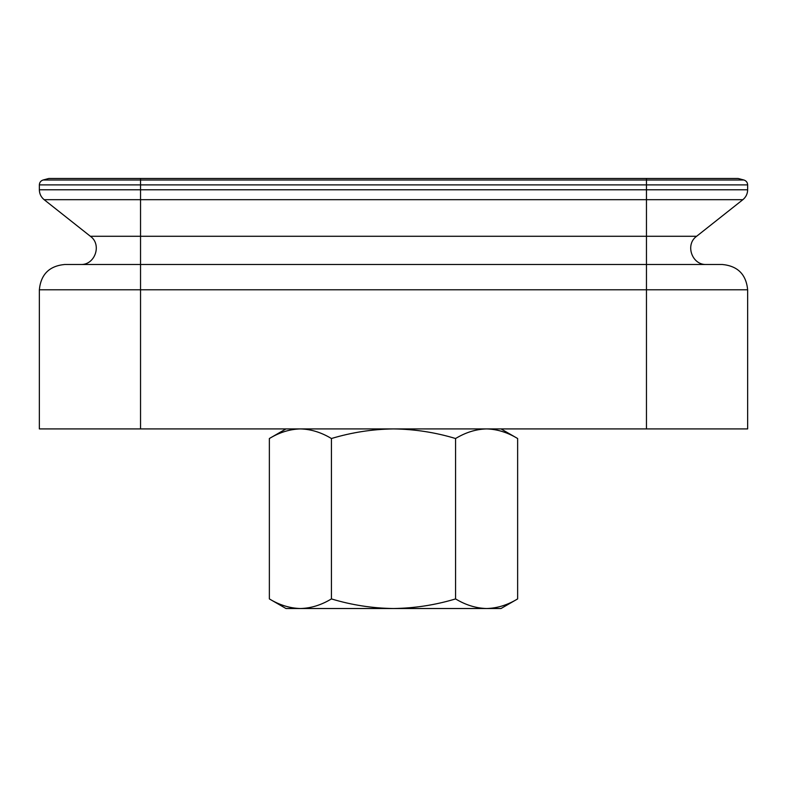 <?xml version="1.0" encoding="UTF-8"?>
<svg xmlns="http://www.w3.org/2000/svg" width="787" height="787" viewBox="0 0 787 787"><rect width="100%" height="100%" fill="white"/><g stroke="black" fill="none" stroke-linecap="round" stroke-linejoin="round"><path stroke-width="1.18" d="M39.35 289.783C40.845 274.417 49.276 265.986 64.642 264.491L140.539 264.491L140.539 289.783L39.35 289.783L39.35 428.915L747.65 428.915L747.65 289.783C746.155 274.417 737.724 265.986 722.358 264.491L140.539 264.491L140.539 178.482L48.814 178.482L43.098 180.007L646.461 180.007L646.461 184.896L39.35 184.896L39.35 189.775L646.461 189.775L646.461 199.691L44.151 199.691L90.377 236.277L696.623 236.277C684.818 244.59 692.019 265.298 706.441 264.491M646.461 178.482L646.461 180.007L743.902 180.007L738.186 178.482L140.539 178.482M269.361 598.917C279.493 605.046 289.842 608.253 300.398 608.518C289.842 608.243 279.503 605.046 269.361 598.917L269.361 438.516C279.493 432.388 289.842 429.181 300.398 428.915C310.944 429.19 321.283 432.397 331.425 438.516L331.425 598.917C321.293 605.046 310.954 608.253 300.398 608.518L285.986 608.518L269.361 598.917M331.425 438.516C351.671 432.417 372.359 429.21 393.5 428.915C414.621 429.19 435.309 432.388 455.575 438.516L455.575 598.917C435.329 605.026 414.641 608.223 393.5 608.518C372.379 608.253 351.691 605.046 331.425 598.917M455.575 438.516C465.707 432.388 476.046 429.181 486.602 428.915C497.158 429.19 507.497 432.397 517.639 438.516L517.639 598.917C507.507 605.046 497.158 608.253 486.602 608.518C476.056 608.243 465.717 605.046 455.575 598.917M501.014 428.915L517.639 438.516C507.507 432.388 497.158 429.181 486.602 428.915M517.639 598.917L501.014 608.518L300.398 608.518M747.65 189.775L747.65 184.896L646.461 184.896L646.461 189.775L747.65 189.775C747.561 193.818 745.958 197.124 742.849 199.691L646.461 199.691L646.461 289.783L140.539 289.783L140.539 428.915M747.65 289.783L646.461 289.783L646.461 428.915M696.623 236.277L742.849 199.691M743.902 180.007C746.253 180.794 747.502 182.427 747.65 184.896M90.377 236.277C102.182 244.59 94.981 265.298 80.559 264.491M39.35 189.775C39.439 193.818 41.042 197.124 44.151 199.691M43.098 180.007C40.747 180.794 39.498 182.427 39.35 184.896M285.986 428.915L269.361 438.516"/></g></svg>
